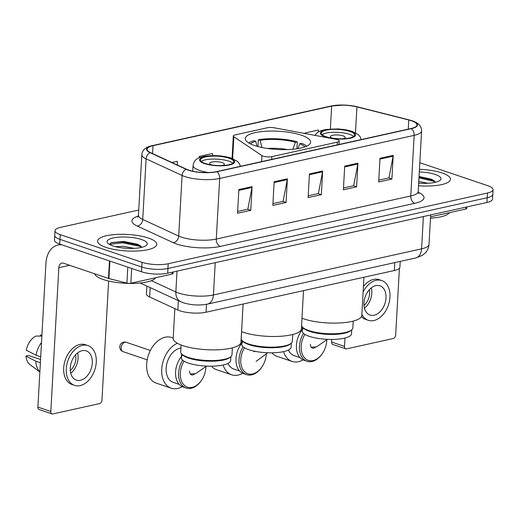 <?xml version="1.0" encoding="UTF-8"?>
<svg xmlns="http://www.w3.org/2000/svg" width="519" height="519" viewBox="0 0 519 519"><rect width="100%" height="100%" fill="white"/><g stroke="black" fill="none" stroke-linecap="round" stroke-linejoin="round"><path stroke-width="0.78" d="M337.486 139.689A6.17 1.719 3.2 0 0 335.748 139.248L274.285 127.804A6.17 1.719 3.2 0 0 267.311 127.765L235.178 134.888A6.17 1.719 3.2 0 0 233.316 135.997A6.17 1.719 3.2 0 0 233.868 136.763L261.939 155.603A6.17 1.719 3.2 0 0 271.859 156.634L337.382 142.122A6.17 1.719 3.2 0 0 339.238 141.006A6.17 1.719 3.2 0 0 337.486 139.689M301.305 135.174A32.71 9.128 3.2 0 0 265.851 131.242A32.71 9.128 3.2 0 0 245.273 138.528A32.71 9.128 3.2 0 0 254.557 145.534A32.71 9.128 3.2 0 0 290.011 149.466A32.71 9.128 3.2 0 0 310.589 142.18A32.71 9.128 3.2 0 0 301.305 135.174M400.233 261.401L399.909 267.181A18.515 5.164 -176.8 0 1 394.336 270.516L206.043 312.23A18.515 5.164 -176.8 0 1 177.855 309.992L149.641 296.965A18.515 5.164 -176.8 0 1 146.429 293.806L146.858 286.073M138.742 210.033L60.58 227.348A18.515 5.164 3.2 0 0 55.008 230.683L54.476 240.148A18.515 5.164 3.2 0 0 59.73 244.112L141.518 271.774A18.515 5.164 3.2 0 0 167.663 273.208L486.952 202.468A18.515 5.164 3.2 0 0 492.518 199.134L492.784 194.404A18.515 5.164 3.2 0 1 487.211 197.739A18.515 5.164 3.2 0 0 492.784 194.404L493.05 189.669A18.515 5.164 3.2 0 0 487.795 185.705L419.813 162.713M55.008 230.683A18.515 5.164 3.2 0 0 60.262 234.646L142.05 262.309A18.515 5.164 3.2 0 0 168.188 263.743L167.929 268.479L487.211 197.739L167.929 268.479A18.515 5.164 3.2 0 1 141.784 267.038A18.515 5.164 3.2 0 0 167.929 268.479L167.663 273.208M60.262 234.646L59.996 239.382L141.784 267.038L59.996 239.382A18.515 5.164 3.2 0 1 54.742 235.418A18.515 5.164 3.2 0 0 59.996 239.382L59.73 244.112M442.052 172.95A29.622 8.265 3.2 0 0 419.443 169.298A29.622 8.265 3.2 0 1 442.052 172.95A29.622 8.265 3.2 0 1 450.46 179.295A29.622 8.265 3.2 0 0 442.052 172.95M148.343 238.02A29.622 8.265 3.2 0 0 116.23 234.458A29.622 8.265 3.2 0 0 97.598 241.056A29.622 8.265 3.2 0 0 106.006 247.401A29.622 8.265 3.2 0 0 138.112 250.962A29.622 8.265 3.2 0 0 156.751 244.365A29.622 8.265 3.2 0 0 148.343 238.02A29.622 8.265 3.2 0 0 116.23 234.458A29.622 8.265 3.2 0 0 97.598 241.056A29.622 8.265 3.2 0 0 106.006 247.401A29.622 8.265 3.2 0 0 138.112 250.962A29.622 8.265 3.2 0 0 156.751 244.365A29.622 8.265 3.2 0 0 148.343 238.02M411.372 120.739A19.748 5.508 -176.8 0 1 416.978 124.969A19.748 5.508 -176.8 0 1 411.035 128.524L216.553 171.614A19.748 5.508 -176.8 0 1 186.483 169.226L150.51 152.618A19.748 5.508 -176.8 0 1 147.085 149.245A19.748 5.508 -176.8 0 1 153.027 145.69L331.647 106.116A19.748 5.508 -176.8 0 1 356.929 106.888L408.764 119.98A19.748 5.508 -176.8 0 1 411.372 120.739M411.723 120.661A20.241 5.651 3.2 0 0 409.05 119.883L357.215 106.791A20.241 5.651 3.2 0 0 347.522 105.26A20.241 5.651 3.2 0 0 343.948 105.059A20.241 5.651 3.2 0 0 331.304 105.999L152.683 145.573A20.241 5.651 3.2 0 0 150.101 152.677L186.081 169.278A20.241 5.651 3.2 0 0 216.897 171.731L411.379 128.641A20.241 5.651 3.2 0 0 411.723 120.661M238.87 189.578L237.546 213.244L250.781 210.312L252.104 186.645L238.87 189.578M237.65 211.441L247.816 209.189L252 187.45A4.937 3.367 -102.5 0 0 252.104 186.645M247.602 209.235L250.781 210.312M274.149 181.76L272.832 205.427L286.06 202.494L287.383 178.828L274.149 181.76M272.929 203.623L283.095 201.372L287.286 179.632A4.937 3.367 -102.5 0 0 287.383 178.828M282.881 201.424L286.06 202.494M379.992 158.308L378.669 181.974L391.897 179.049L393.22 155.376L379.992 158.308M378.773 180.177L388.939 177.92L393.123 156.18A4.937 3.367 -102.5 0 0 393.22 155.376M388.718 177.972L391.897 179.049M344.713 166.125L343.39 189.792L356.618 186.866L357.941 163.193L344.713 166.125M343.487 187.995L353.66 185.737L357.844 163.998A4.937 3.367 -102.5 0 0 357.941 163.193M353.439 185.789L356.618 186.866M309.434 173.943L308.111 197.609L321.339 194.677L322.662 171.011L309.434 173.943M308.208 195.806L318.381 193.555L322.565 171.815A4.937 3.367 -102.5 0 0 322.662 171.011M318.16 193.606L321.339 194.677M418.522 185.77A29.622 8.265 3.2 0 0 450.46 179.295A29.622 8.265 3.2 0 1 418.522 185.77M168.188 263.743L487.477 193.003A18.515 5.164 3.2 0 0 493.05 189.669M177.466 165.061L177.2 161.312L171.893 162.492M318.445 131.839L318.322 130.048L305.094 132.981L305.062 133.539M212.628 155.596L212.485 153.494L199.251 156.427L199.173 157.828M305.094 132.981L305.133 133.552M199.251 156.427L199.348 157.757M430.478 218.188A30.855 8.609 3.2 0 0 449.441 212.647M418.768 181.403L427.792 183.272M418.671 183.11A20.118 5.612 3.2 0 0 440.015 180.34A20.118 5.612 3.2 0 0 435.259 174.455A20.118 5.612 3.2 0 0 419.294 171.951M435.603 182.221L431.899 179.334L419.041 176.479M418.963 177.907L433.521 181.241L435.532 182.24M419.015 176.966L434.085 180.528M430.556 216.832L465.803 209.027L465.913 207.133M344.519 346.4A3.088 2.089 108.7 0 0 345.738 348.833L332.822 344.467A3.088 2.089 -71.3 0 1 331.609 342.034L344.519 346.4L344.986 338.018M331.751 339.426L331.609 342.034M345.738 348.833A3.088 2.089 108.7 0 0 346.556 348.872L393.305 338.511A3.088 2.089 108.7 0 0 395.673 335.066L399.409 268.271M466.821 206.932L466.737 208.469A3.088 0.863 -176.8 0 1 465.803 209.027M374.154 315.215A15.427 10.438 108.7 0 0 385.643 300.884A15.427 10.438 108.7 0 0 379.927 285.807A15.427 10.438 108.7 0 0 375.808 285.632A15.427 10.438 108.7 0 0 364.325 299.963A15.427 10.438 108.7 0 0 370.041 315.039A15.427 10.438 108.7 0 0 374.154 315.215M364.442 308.189A15.427 10.438 108.7 0 0 371.319 287.85M363.988 305.451A12.346 8.349 108.7 0 0 369.294 289.751M361.873 314.319A20.981 14.201 108.7 0 0 368.263 320.301A20.981 14.201 108.7 0 0 373.855 320.541A20.981 14.201 108.7 0 0 389.477 301.046A20.981 14.201 108.7 0 0 381.705 280.545L379.123 279.67A20.981 14.201 108.7 0 0 373.524 279.43A20.981 14.201 108.7 0 0 363.423 286.527M361.438 316.622A20.981 14.201 108.7 0 0 365.681 319.425L368.263 320.301M381.705 280.545A20.981 14.201 108.7 0 0 376.106 280.305A20.981 14.201 108.7 0 0 363.112 292.061M241.588 331.635L241.205 338.453A25.613 7.143 3.2 0 0 242.191 340.587A25.613 7.143 3.2 0 0 248.471 343.935A25.613 7.143 3.2 0 0 291.127 343.319A25.613 7.143 3.2 0 0 292.346 341.307L292.729 334.496M242.191 340.587L243.028 341.444A24.685 6.89 3.2 0 0 249.088 344.674A24.685 6.89 3.2 0 0 290.199 344.084L291.127 343.319M242.023 340.406L241.796 344.421A24.685 6.89 3.2 0 0 248.802 349.702A24.685 6.89 3.2 0 0 275.563 352.673A24.685 6.89 3.2 0 0 291.094 347.172L291.315 343.156M241.562 331.628A33.943 9.472 3.2 0 0 243.249 332.238A33.943 9.472 3.2 0 0 280.039 336.318A33.943 9.472 3.2 0 0 301.396 328.754L303.524 290.634M257.009 146.293L255.731 141.311L253.914 140.701A30.855 8.609 3.2 0 0 248.705 142.926M257.943 146.553L258.326 139.721A30.855 8.609 3.2 0 1 297.322 141.862L296.933 148.765M255.731 141.311A28.266 7.889 3.2 0 0 250.424 143.86M297.322 141.862L295.46 142.277A28.266 7.889 3.2 0 0 260.142 140.338L258.326 139.721M292.833 149.251L295.46 142.277M260.142 140.338L261.978 147.506M306.69 146.17A30.855 8.609 3.2 0 0 301.623 143.322L299.761 143.731L297.925 148.609M304.88 146.903A28.266 7.889 3.2 0 0 299.761 143.731M211.434 366.193A24.069 16.284 108.7 0 0 216.566 369.71L231.636 374.802A24.069 16.284 -71.3 0 1 223.151 365.026M242.639 373.258A24.069 16.284 -71.3 0 1 231.636 374.802M244.468 347.788A17.899 12.112 108.7 0 0 240.758 359.641A17.899 12.112 108.7 0 0 247.719 373.732A17.899 12.112 108.7 0 0 261.829 367.056A17.899 12.112 108.7 0 0 266.286 354.724M243.048 346.763A19.132 12.943 108.7 0 0 239.019 359.55A19.132 12.943 108.7 0 0 246.557 374.64A19.132 12.943 108.7 0 0 261.544 367.478L261.829 367.056M239.609 370.988L233.608 368.957A17.899 12.112 -71.3 0 1 227.971 363.456M243.216 341.632A19.132 12.943 108.7 0 0 236.002 358.525A19.132 12.943 108.7 0 0 243.547 373.622L246.557 374.64M349.858 131.43A16.66 4.652 3.2 0 0 331.797 129.426A16.66 4.652 3.2 0 0 321.313 133.136A16.66 4.652 3.2 0 0 326.042 136.705A16.66 4.652 3.2 0 0 344.103 138.709A16.66 4.652 3.2 0 0 354.587 134.998A16.66 4.652 3.2 0 0 349.858 131.43M353.64 136.426A16.66 4.652 3.2 0 0 349.696 134.389A16.66 4.652 3.2 0 0 322.098 134.668M353.212 321.092L352.829 327.924A25.671 7.162 -176.8 0 1 351.603 329.941L350.61 330.759A24.685 6.89 -176.8 0 1 309.499 331.349A24.685 6.89 -176.8 0 1 303.446 328.118L302.551 327.197A25.671 7.162 -176.8 0 1 301.578 325.465M351.733 329.837L351.512 333.788A24.685 6.89 -176.8 0 1 335.981 339.29A24.685 6.89 -176.8 0 1 309.22 336.318A24.685 6.89 -176.8 0 1 302.214 331.031L302.434 327.08M351.603 329.941A25.671 7.162 -176.8 0 1 308.85 330.558A25.671 7.162 -176.8 0 1 302.551 327.197M301.98 318.244A33.943 9.472 3.2 0 0 303.667 318.848A33.943 9.472 3.2 0 0 340.458 322.935A33.943 9.472 3.2 0 0 361.814 315.37L363.942 277.25M342.994 138.761A7.409 2.063 3.2 0 0 345.18 137.438A7.409 2.063 3.2 0 0 343.078 135.855A7.409 2.063 3.2 0 0 335.053 134.959A7.409 2.063 3.2 0 0 330.395 136.614A7.409 2.063 3.2 0 0 332.42 138.171M271.846 352.803A24.069 16.284 108.7 0 0 276.984 356.326L292.048 361.419A24.069 16.284 -71.3 0 1 283.569 351.642M303.057 359.875A24.069 16.284 -71.3 0 1 292.048 361.419M304.887 334.398A17.899 12.112 108.7 0 0 301.176 346.257A17.899 12.112 108.7 0 0 308.137 360.342A17.899 12.112 108.7 0 0 322.247 353.673A17.899 12.112 108.7 0 0 326.756 340.587A17.899 12.112 108.7 0 0 326.769 340.302A17.899 12.112 108.7 0 0 326.775 340.146L326.769 340.302M303.466 333.373A19.132 12.943 108.7 0 0 299.437 346.16A19.132 12.943 108.7 0 0 306.976 361.256A19.132 12.943 108.7 0 0 321.962 354.088L322.247 353.673M300.027 357.604L294.026 355.573A17.899 12.112 -71.3 0 1 288.389 350.072M303.602 328.28A19.132 12.943 108.7 0 0 296.42 345.141A19.132 12.943 108.7 0 0 303.965 360.238L306.976 361.256M315.584 347.049A4.937 3.341 -71.3 0 1 312.386 348.1A4.937 3.341 -71.3 0 1 310.44 344.207M229.022 158.198A16.66 4.652 3.2 0 0 210.961 156.2A16.66 4.652 3.2 0 0 200.477 159.91A16.66 4.652 3.2 0 0 205.213 163.479A16.66 4.652 3.2 0 0 223.274 165.483A16.66 4.652 3.2 0 0 233.751 161.772A16.66 4.652 3.2 0 0 229.022 158.198M232.804 163.2A16.66 4.652 3.2 0 0 228.86 161.162A16.66 4.652 3.2 0 0 201.262 161.435M232.376 347.866L231.993 354.698A25.671 7.162 -176.8 0 1 230.767 356.715L229.781 357.526A24.685 6.89 -176.8 0 1 188.663 358.123A24.685 6.89 -176.8 0 1 182.61 354.892L181.715 353.971A25.671 7.162 -176.8 0 1 180.722 351.83L181.105 344.999M230.897 356.605L230.676 360.562A24.685 6.89 -176.8 0 1 215.145 366.064A24.685 6.89 -176.8 0 1 188.391 363.092A24.685 6.89 -176.8 0 1 181.378 357.805L181.598 353.854M230.767 356.715A25.671 7.162 -176.8 0 1 188.014 357.332A25.671 7.162 -176.8 0 1 181.715 353.971M174.858 308.61L173.197 338.356A33.943 9.472 3.2 0 0 182.831 345.622A33.943 9.472 3.2 0 0 219.621 349.702A33.943 9.472 3.2 0 0 240.978 342.144L243.106 304.017M222.158 165.535A7.409 2.063 3.2 0 0 224.344 164.212A7.409 2.063 3.2 0 0 222.242 162.622A7.409 2.063 3.2 0 0 214.217 161.733A7.409 2.063 3.2 0 0 209.559 163.381A7.409 2.063 3.2 0 0 211.583 164.945M173.216 338.051L171.568 337.499A24.069 16.284 108.7 0 0 146.663 364.104A24.069 16.284 108.7 0 0 156.148 383.093L171.218 388.193A24.069 16.284 -71.3 0 1 161.727 369.204A24.069 16.284 -71.3 0 1 177.349 343.267M182.221 386.642A24.069 16.284 -71.3 0 1 171.218 388.193M184.05 361.172A17.899 12.112 108.7 0 0 180.34 373.031A17.899 12.112 108.7 0 0 187.301 387.116A17.899 12.112 108.7 0 0 201.411 380.446A17.899 12.112 108.7 0 0 205.92 367.361A17.899 12.112 108.7 0 0 205.933 367.076A17.899 12.112 108.7 0 0 205.939 366.914L205.933 367.076M182.63 360.147A19.132 12.943 108.7 0 0 178.601 372.934A19.132 12.943 108.7 0 0 186.139 388.03A19.132 12.943 108.7 0 0 201.125 380.862L201.411 380.446M179.191 384.371L173.19 382.347A17.899 12.112 -71.3 0 1 166.138 368.224A17.899 12.112 -71.3 0 1 180.936 348.054M182.772 355.048A19.132 12.943 108.7 0 0 175.584 371.915A19.132 12.943 108.7 0 0 183.129 387.005L186.139 388.03M194.748 373.823A4.937 3.341 -71.3 0 1 191.55 374.874A4.937 3.341 -71.3 0 1 189.604 370.975M131.69 268.446L130.859 283.231L172.094 274.097L172.204 272.203M62.008 244.884A24.685 16.822 -102.5 0 0 57.817 245.039A24.685 16.822 -102.5 0 0 45.938 263.315L37.893 407.104L50.81 411.47L58.848 267.687A6.17 4.204 77.5 0 1 61.819 263.114A6.17 4.204 77.5 0 1 63.487 263.224L108.497 278.444L109.47 260.934M50.81 411.47A3.088 2.089 108.7 0 0 52.03 413.909L39.113 409.543A3.088 2.089 -71.3 0 1 37.893 407.104M52.03 413.909A3.088 2.089 108.7 0 0 52.847 413.941L99.596 403.587A3.088 2.089 108.7 0 0 101.964 400.136L108.627 281.032M173.112 272.001L173.028 273.539A3.088 0.863 -176.8 0 1 172.094 274.097M130.859 283.231A3.088 0.863 -176.8 0 1 126.908 283.115L108.899 278.567A3.088 0.863 -176.8 0 1 108.497 278.444M80.445 380.291A15.427 10.438 108.7 0 0 91.934 365.953A15.427 10.438 108.7 0 0 86.219 350.883A15.427 10.438 108.7 0 0 82.099 350.701A15.427 10.438 108.7 0 0 70.616 365.039A15.427 10.438 108.7 0 0 76.332 380.109A15.427 10.438 108.7 0 0 80.445 380.291M70.733 373.265A15.427 10.438 108.7 0 0 77.61 352.92M70.279 370.527A12.346 8.349 108.7 0 0 75.586 354.821M87.996 345.622L85.414 344.746A20.981 14.201 108.7 0 0 79.816 344.506A20.981 14.201 108.7 0 0 64.194 363.994A20.981 14.201 108.7 0 0 71.966 384.501L74.554 385.37A20.981 14.201 108.7 0 0 80.147 385.617A20.981 14.201 108.7 0 0 95.768 366.122A20.981 14.201 108.7 0 0 87.996 345.622A20.981 14.201 108.7 0 0 82.398 345.375A20.981 14.201 108.7 0 0 66.776 364.87A20.981 14.201 108.7 0 0 74.554 385.37M41.514 342.449A20.364 13.779 108.7 0 0 36.064 355.243L26.281 350.182A16.044 10.86 108.7 0 1 36.006 336.04L41.864 336.104M40.709 356.812L36.064 355.243M40.56 359.518L28.662 355.496L25.95 356.099L35.733 361.159L40.378 362.729M35.733 361.159A20.364 13.779 108.7 0 0 39.872 371.825M41.922 335.079L40.417 335.06L40.359 336.085M25.95 356.099A16.044 10.86 108.7 0 0 30.141 364.747L39.859 371.98M94.672 273.773A30.855 8.609 3.2 0 0 103.339 279.553A30.855 8.609 3.2 0 0 134.479 283.368A30.855 8.609 3.2 0 0 155.732 277.723M115.283 246.629L123.308 246.337L134.084 248.348M141.551 239.525A20.118 5.612 3.2 0 0 117.08 237.332A20.118 5.612 3.2 0 0 107.861 243.268A20.118 5.612 3.2 0 0 112.798 245.896A20.118 5.612 3.2 0 0 146.306 245.416A20.118 5.612 3.2 0 0 141.551 239.525M141.895 247.297L138.19 244.41L123.691 241.445L111.235 242.645L109.438 244.436L122.393 242.788L139.812 246.317L141.823 247.316M110.845 242.821L122.445 241.848L140.377 245.604M394.777 262.608L394.336 270.516M150.166 287.597L149.641 296.965M178.38 300.624L177.855 309.992M206.484 304.309L206.043 312.23M233.868 136.763L232.642 158.606M261.939 155.603L261.602 161.63M271.859 156.634L271.703 159.391M337.382 142.122L337.227 144.879M151.321 280.656L175.85 291.976A24.685 6.89 3.2 0 0 178.568 293.053A24.685 6.89 3.2 0 0 213.426 294.967L421.584 248.848A24.685 6.89 3.2 0 0 429.012 244.404C428.785 247.693 427.546 250.541 425.295 252.954L422.168 255.471L415.641 257.988L207.49 304.102A12.346 8.408 77.5 0 0 213.426 294.967L215.236 262.672M423.387 216.553L421.584 248.848A12.346 8.408 77.5 0 1 415.641 257.988M177.011 271.139L175.85 291.976A12.346 9.686 114.8 0 0 180.859 301.766L140.175 282.991M486.952 202.468L487.477 193.003M141.518 271.774L142.05 262.309M418.243 192.315A30.855 8.609 -176.8 0 1 414.746 203.331L220.264 246.421A6.17 4.204 77.5 0 1 216.287 239.051L410.769 195.961A24.685 6.89 3.2 0 0 418.204 191.517L418.755 193.6M220.264 246.421A30.855 8.609 -176.8 0 1 176.687 244.027A30.855 8.609 -176.8 0 1 173.288 242.691L137.314 226.083A30.855 8.609 -176.8 0 1 138.32 216.027M181.429 237.138A24.685 6.89 3.2 0 0 216.287 239.051L219.673 178.458A24.685 6.89 -176.8 0 1 182.098 175.474L146.118 158.866A24.685 6.89 -176.8 0 1 141.836 154.649L138.45 215.242A24.685 6.89 3.2 0 0 142.731 219.459L178.711 236.067A24.685 6.89 3.2 0 0 181.429 237.138M409.439 119.98A6.17 3.38 104.2 0 0 409.238 119.915A6.17 3.38 104.2 0 0 409.05 119.883M343.948 105.059L330.856 106.064A6.17 4.204 77.5 0 1 331.304 105.999M152.683 145.573A6.17 4.204 -102.5 0 0 152.236 145.638C145.768 146.987 142.303 149.991 141.836 154.649M150.101 152.677A6.17 4.84 114.8 0 0 146.118 158.866L142.731 219.459A6.17 4.84 -65.2 0 1 137.314 226.083M357.585 106.882A6.17 3.38 104.2 0 0 357.403 106.823A6.17 3.38 104.2 0 0 357.215 106.791M186.081 169.278A6.17 4.84 114.8 0 0 182.098 175.474L178.711 236.067A6.17 4.84 -65.2 0 1 173.288 242.691M216.897 171.731A6.17 4.204 77.5 0 1 219.673 178.458L414.162 135.368A6.17 4.204 -102.5 0 0 411.379 128.641M347.522 105.26L357.403 106.823L412.151 120.771C418.561 122.88 421.707 126.266 421.59 130.924A24.685 6.89 -176.8 0 1 414.162 135.368L410.769 195.961A6.17 4.204 77.5 0 0 414.746 203.331M153.027 145.69L152.586 153.579M408.764 119.98L408.252 129.14M356.929 106.888L355.483 132.734M331.647 106.116L330.369 128.946M309.389 174.734L322.565 171.815M344.668 166.917L357.844 163.998M379.947 159.099L393.123 156.18M274.11 182.552L287.286 179.632M238.824 190.369L252 187.45M287.52 149.582A24.484 6.831 3.2 0 0 267.376 148.46M325.381 136.854A17.588 4.905 3.2 0 0 350.221 138.216A17.588 4.905 3.2 0 0 350.52 131.281A17.588 4.905 3.2 0 0 325.685 129.919A17.588 4.905 3.2 0 0 325.381 136.854M204.551 163.621A17.588 4.905 3.2 0 0 229.385 164.99A17.588 4.905 3.2 0 0 229.683 158.055A17.588 4.905 3.2 0 0 204.849 156.693A17.588 4.905 3.2 0 0 204.551 163.621M208.398 172.535A23.757 6.63 -176.8 0 1 199.809 170.517A23.757 6.63 -176.8 0 1 193.062 165.431L192.744 171.186M150.367 350.461L126.273 342.313A4.937 3.341 108.7 0 0 124.956 342.255A4.937 3.341 108.7 0 0 121.167 347.769A4.937 3.341 108.7 0 0 123.113 351.668L147.188 359.81M58.848 267.687L69.617 265.3M109.879 261.076L108.899 278.567M126.908 283.115L127.804 267.136M233.316 135.997L232.071 158.386M339.238 141.006L339.043 144.477M207.49 304.102C199.374 305.62 191.355 305.185 183.434 302.791L180.859 301.766M429.012 244.404L430.66 214.944M330.856 106.064L152.236 145.638M421.59 130.924L418.204 191.517M138.45 215.242L137.665 217.253M267.648 352.745L256.049 361.438M255.225 351.363L253.914 351.798M361.237 139.559L360.342 137.074L358.415 134.706L352.167 131.352L345.855 129.789L338.161 128.92L325.815 129.465L320.242 130.963L317.57 132.403L314.858 135.362M327.372 339.335L316.538 346.874L311.16 347.166M240.401 166.327L239.506 163.848L237.579 161.474L231.331 158.126C222.93 155.609 214.146 154.98 204.979 156.238C195.598 158.061 194.177 160.624 193.062 165.431M206.536 366.103L195.702 373.641L190.33 373.94M126.273 342.313A4.937 4.937 0 0 0 119.766 346.724A4.937 4.937 0 0 0 123.113 351.668M57.817 245.039L60.626 244.417"/></g></svg>
